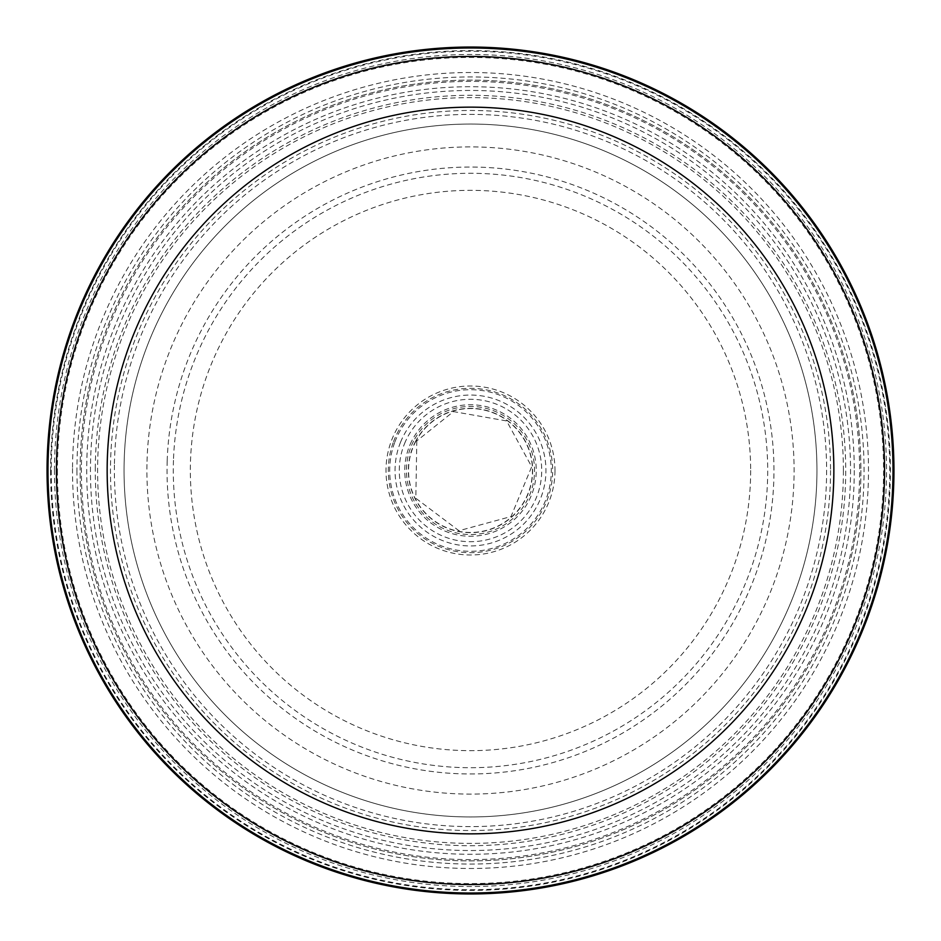 <?xml version="1.0" encoding="UTF-8"?>
<svg xmlns="http://www.w3.org/2000/svg" width="941" height="941" viewBox="0 0 941 941"><rect width="100%" height="100%" fill="white"/><g stroke="black" fill="none" stroke-linecap="round" stroke-linejoin="round"><path stroke-width="0.71" stroke-dasharray="4.71 3.53" d="M860.897 470.5A390.397 390.397 0 0 1 275.301 808.59A390.397 390.397 0 0 1 275.301 132.41A390.397 390.397 0 0 1 860.897 470.5A390.397 390.397 0 0 1 275.301 808.59A390.397 390.397 0 0 1 275.301 132.41A390.397 390.397 0 0 1 860.897 470.5M816.953 470.5A346.453 346.453 0 0 1 297.274 770.538A346.453 346.453 0 0 1 297.274 170.462A346.453 346.453 0 0 1 816.953 470.5A346.453 346.453 0 0 1 297.274 770.538A346.453 346.453 0 0 1 297.274 170.462A346.453 346.453 0 0 1 816.953 470.5A346.453 346.453 0 0 1 297.274 770.538A346.453 346.453 0 0 1 297.274 170.462A346.453 346.453 0 0 1 816.953 470.5M892.997 470.5A422.497 422.497 0 0 1 259.245 836.396A422.497 422.497 0 0 1 259.245 104.604A422.497 422.497 0 0 1 892.997 470.5M884.552 470.5A414.052 414.052 0 0 1 263.468 829.08A414.052 414.052 0 0 1 263.468 111.92A414.052 414.052 0 0 1 884.552 470.5M555.002 470.5A84.502 84.502 0 0 1 428.249 543.675A84.502 84.502 0 0 1 428.249 397.325A84.502 84.502 0 0 1 555.002 470.5M146.961 464.466A323.598 323.598 0 0 0 629.988 752.071A323.598 323.598 0 0 0 636.904 192.964A323.598 323.598 0 0 0 146.996 462.502A323.598 323.598 0 0 0 146.961 464.466M57.425 470.5A413.075 413.075 0 0 0 676.873 828.327A413.075 413.075 0 0 0 677.355 112.955A413.075 413.075 0 0 0 57.425 470.5M47.709 470.5A422.791 422.791 0 0 0 681.872 836.655A422.791 422.791 0 0 0 681.919 104.369A422.791 422.791 0 0 0 47.709 470.5M51.261 470.159A419.239 419.239 0 0 0 680.025 833.632A419.239 419.239 0 0 0 680.319 107.533A419.239 419.239 0 0 0 51.261 470.159M54.472 469.9A416.028 416.028 0 0 0 678.343 830.891A416.028 416.028 0 0 0 678.861 110.415A416.028 416.028 0 0 0 54.472 469.9M81.397 467.748A389.115 389.115 0 0 0 664.264 807.943A389.115 389.115 0 0 0 666.64 134.434A389.115 389.115 0 0 0 81.397 467.748M95.312 466.63A375.212 375.212 0 0 0 656.994 796.086A375.212 375.212 0 0 0 660.335 146.855A375.212 375.212 0 0 0 95.312 466.63M114.426 465.101A356.11 356.11 0 0 0 646.996 779.795A356.11 356.11 0 0 0 651.666 163.91A356.11 356.11 0 0 0 114.426 465.101M394.632 442.67A80.82 80.82 0 0 0 502.447 544.733A80.82 80.82 0 0 0 526.054 411.817A80.82 80.82 0 0 0 394.632 442.67M400.56 442.188A75.445 75.445 0 0 0 499.565 540.122A75.445 75.445 0 0 0 523.561 416.863A75.445 75.445 0 0 0 400.56 442.188M405.324 441.811A71.21 71.21 0 0 0 497.271 536.488A71.21 71.21 0 0 0 521.585 420.886A71.21 71.21 0 0 0 405.324 441.811M415.781 440.976A62.177 62.177 0 0 0 492.319 528.713A62.177 62.177 0 0 0 517.35 429.637A62.177 62.177 0 0 0 415.781 440.976M411.593 441.305A65.741 65.741 0 0 0 494.284 531.794A65.741 65.741 0 0 0 519.032 426.144A65.741 65.741 0 0 0 411.593 441.305M393.126 442.788A82.185 82.185 0 0 0 503.176 545.909A82.185 82.185 0 0 0 526.689 410.535A82.185 82.185 0 0 0 393.126 442.788M173.462 460.372A297.203 297.203 0 0 0 616.167 729.557A297.203 297.203 0 0 0 624.906 216.548A297.203 297.203 0 0 0 173.462 460.372M167.192 460.878A303.461 303.461 0 0 0 619.449 734.897A303.461 303.461 0 0 0 627.753 210.96A303.461 303.461 0 0 0 167.192 460.878M854.275 470.5A383.775 383.775 0 0 1 278.607 802.861A383.775 383.775 0 0 1 278.607 138.139A383.775 383.775 0 0 1 854.275 470.5M843.395 470.5A372.895 372.895 0 0 1 284.053 793.439A372.895 372.895 0 0 1 284.053 147.561A372.895 372.895 0 0 1 843.395 470.5M830.538 470.5A360.038 360.038 0 0 1 290.487 782.3A360.038 360.038 0 0 1 290.487 158.7A360.038 360.038 0 0 1 830.538 470.5M750.659 470.5A280.159 280.159 0 0 1 330.42 713.125A280.159 280.159 0 0 1 330.42 227.875A280.159 280.159 0 0 1 750.659 470.5M76.939 470.5A393.561 393.561 0 0 0 666.816 811.601A393.561 393.561 0 0 0 668.204 130.199A393.561 393.561 0 0 0 76.939 468.9A393.561 393.561 0 0 0 76.939 470.5M50.579 470.5A419.921 419.921 0 0 0 680.39 834.197A419.921 419.921 0 0 0 680.59 106.909A419.921 419.921 0 0 0 50.579 470.5M72.516 468.465A397.984 397.984 0 0 0 72.516 470.5A397.984 397.984 0 0 0 668.91 815.506A397.984 397.984 0 0 0 670.674 126.517A397.984 397.984 0 0 0 72.516 468.465M90.477 467.018A380.046 380.046 0 0 0 90.454 470.5A380.046 380.046 0 0 0 659.512 800.203A380.046 380.046 0 0 0 662.523 142.538A380.046 380.046 0 0 0 90.477 467.018M416.028 440.953A61.965 61.965 0 0 0 492.214 528.536A61.965 61.965 0 0 0 517.256 429.837A61.965 61.965 0 0 0 416.028 440.953M413.558 441.153A64.059 64.059 0 0 0 493.366 530.336A64.059 64.059 0 0 0 518.232 427.79A64.059 64.059 0 0 0 413.558 441.153M416.804 440.894L415.828 498.271L458.937 530.724L510.998 516.55L531.7 466.724L506.611 420.933L453.468 411.593L416.804 440.894"/><path stroke-width="1.41" d="M892.997 470.5A422.497 422.497 0 0 1 259.245 836.396A422.497 422.497 0 0 1 259.245 104.604A422.497 422.497 0 0 1 892.997 470.5M884.552 470.5A414.052 414.052 0 0 1 263.468 829.08A414.052 414.052 0 0 1 263.468 111.92A414.052 414.052 0 0 1 884.552 470.5A414.052 414.052 0 0 1 263.468 829.08A414.052 414.052 0 0 1 263.468 111.92A414.052 414.052 0 0 1 884.552 470.5M47.05 470.5A423.45 423.45 0 0 0 682.225 837.219A423.45 423.45 0 0 0 682.225 103.781A423.45 423.45 0 0 0 47.05 470.5M47.473 470.465A423.027 423.027 0 0 0 682.002 836.855A423.027 423.027 0 0 0 682.037 104.157A423.027 423.027 0 0 0 47.473 470.465M833.855 470.5A363.355 363.355 0 0 1 288.828 785.17A363.355 363.355 0 0 1 288.828 155.83A363.355 363.355 0 0 1 833.855 470.5"/></g></svg>
